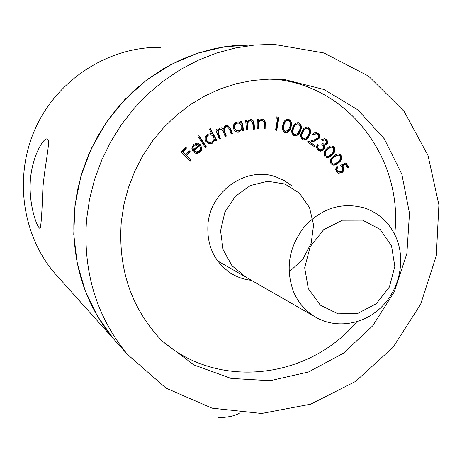 <?xml version="1.0" encoding="UTF-8"?>
<svg xmlns="http://www.w3.org/2000/svg" width="462" height="462" viewBox="0 0 462 462"><rect width="100%" height="100%" fill="white"/><g stroke="black" fill="none" stroke-linecap="round" stroke-linejoin="round"><path stroke-width="0.69" d="M59.569 278.621L54.279 272.713C21.46 233.893 13.617 174.474 36.365 126.27C59.096 78.049 109.846 46.471 160.568 47.349M329.192 146.593L329.724 147.234M127.356 354.325C96.339 316.441 82.756 271.431 86.596 219.3L89.57 199.076L94.658 179.192L101.796 159.898L110.892 141.447L121.829 124.064L134.471 107.969L148.648 93.37L164.177 80.434L180.844 69.317L198.446 60.141L216.747 53.003L235.522 47.967L254.539 45.062L273.562 44.306L323.983 52.98L368.636 76.166L404.117 111.411L428.014 155.509L438.9 204.839L436.313 255.653L420.657 304.273L393.122 347.233L355.624 381.41L310.747 404.163L261.665 413.473L212.064 408.16L165.945 388.086L127.356 354.325L113.329 338.663L120.068 346.188L113.329 338.663L97.32 315.979L85.135 290.558L77.183 263.08L73.758 234.286L75.011 205.001L80.954 176.074L91.436 148.348L106.156 122.644L124.671 99.705L146.431 80.186L170.773 64.622L196.974 53.407L224.266 46.801L251.877 44.889L233.76 45.611L215.667 48.36L197.811 53.136L180.417 59.893L163.704 68.578L147.88 79.1L133.154 91.337L119.71 105.151L107.733 120.374L97.372 136.816L88.762 154.279L82.017 172.534L77.218 191.36L74.417 210.505C70.83 259.875 83.801 302.593 113.329 338.663L54.279 272.713M42.891 187.734C42.03 212.537 41.089 226.074 40.079 228.344C37.555 228.713 29.262 207.265 30.192 183.506C30.96 159.604 42.313 138.923 46.772 138.883C51.438 138.213 45.189 161.544 42.891 187.734M199.209 151.305L200.502 149.388L200.589 147.06L201.732 146.806L201.836 148.903L201.317 150.508L198.787 152.945L197.407 153.372L195.628 153.228L192.989 151.49L191.811 148.169L193.613 144.213L197.811 143.076L200.687 144.964L194.017 150.699L195.801 151.986L199.209 151.305M209.257 129.158L210.308 128.523L216.742 140.327L215.696 140.962L214.899 139.501L212.503 143.18L208.708 143.653L205.809 141.245C204.574 138.409 205.186 136.065 207.646 134.217L211.042 133.697L211.908 134.02L209.257 129.158M240.644 121.391L241.799 121.108L243.751 130.607L242.602 130.89L242.261 129.256L239.004 132.034L236.85 132.045L234.529 130.648L233.287 128.159C232.929 125.081 234.159 123.036 236.966 122.032L238.929 121.991L241.002 123.135L240.644 121.391M257.109 128.985L257.294 119.271L258.483 119.271L258.449 121.015L261.937 119.029L262.624 119.092C264.662 119.912 265.535 121.541 265.228 123.989L265.13 128.979L263.958 128.979L263.958 122.118L262.26 120.236L260.227 120.576L258.581 122.782L258.293 128.979L257.109 128.985M285.054 132.554C282.305 130.879 281.589 128.297 282.894 124.815C283.477 121.35 285.291 119.491 288.328 119.248L288.663 119.323C291.441 121.004 292.203 123.597 290.939 127.102C290.286 130.625 288.398 132.461 285.273 132.606L285.054 132.554M302.581 139.593C300.236 137.353 300.034 134.656 301.975 131.503C303.06 128.592 304.966 127.079 307.686 126.975L308.639 127.321C311.018 129.574 311.255 132.294 309.349 135.476C308.2 138.438 306.231 139.917 303.436 139.922L302.581 139.593M325.531 140.419L324.613 139.94L322.505 140.517L321.552 139.697L324.826 138.681L326.288 139.432C327.772 140.875 327.985 142.521 326.94 144.369L324.151 145.426L324.578 147.251L323.793 149.59L322.846 150.491L320.437 151.178L318.099 150.173C316.464 148.579 316.21 146.702 317.325 144.542L318.237 145.328L317.827 147.361L318.867 149.191L320.131 149.873L322.817 148.885C323.729 147.083 323.388 145.559 321.795 144.311L322.511 143.37L324.029 144.173L325.981 143.532L326.363 141.863L325.531 140.419M331.058 163.831C329.828 160.816 330.659 158.281 333.541 156.225L335.712 154.614L337.78 153.869L339.068 153.933L340.95 155.197C342.198 158.223 341.395 160.793 338.542 162.895L336.324 164.501L334.211 165.188L332.906 165.096L331.058 163.831M251.426 280.318C243.959 279.539 237.041 277.142 230.677 273.134C214.166 261.7 206.601 245.339 207.975 224.053C210.533 190.719 246.789 165.997 276.045 176.929L284.54 180.734L292.128 186.122M273.902 79.152C349.312 85.585 403.701 159.979 394.681 234.355M356.797 321.806C308.726 379.181 217.59 390.419 161.307 340.188M345.963 162.78L348.729 167.319L347.776 168.012L345.495 164.281L342.44 165.748L343.387 166.84C344.473 169.04 344.051 170.928 342.123 172.511L338.6 173.25L336.163 171.084L335.741 169.548L335.978 167.943L337.081 166.268L337.739 167.348L336.931 169.017L337.329 170.807L338.831 171.956L341.51 171.408L342.561 170.143L342.769 168.497L342.296 167.284L340.378 165.431L345.963 162.78M324.965 156.647C323.423 153.794 323.989 151.178 326.663 148.799L328.805 146.847L330.492 146.009L332.317 145.934L333.997 146.904C335.562 149.775 335.025 152.425 332.38 154.851L330.191 156.791L328.459 157.588L326.605 157.623L324.965 156.647M317.25 134.107L316.291 133.68L313.271 135.164L312.306 134.506L313.548 133.172L314.83 132.559L316.557 132.49L317.954 133.102C319.739 134.54 320.097 136.342 319.023 138.502L314.582 141.077L310.256 142.308L314.899 145.484L314.247 146.535L307.409 141.863L314.056 139.98L318.035 137.861L318.376 135.793L317.25 134.107M294.046 135.649C291.493 133.657 291.048 131 292.712 127.674C293.584 124.509 295.449 122.828 298.302 122.644L299.006 122.852C301.588 124.855 302.067 127.535 300.45 130.89C299.509 134.119 297.568 135.764 294.623 135.834L294.046 135.649M275.635 118.058L276.582 116.903L278.984 117.319L276.767 130.313L275.554 130.111L277.558 118.382L275.635 118.058M246.506 130.093L245.64 120.339L246.835 120.201L246.991 121.951L250.294 119.543L251.368 119.583C253.274 120.334 254.204 121.847 254.152 124.122L254.591 129.129L253.407 129.268L252.668 122.395L251.051 120.755L248.741 121.298L247.32 123.706L247.701 129.949L246.506 130.093M219.213 139.056L215.864 129.943L216.99 129.481L217.567 131.058L218.318 129.279L219.924 127.997L221.847 127.835L223.504 129.031L224.879 126.184L225.941 125.508L227.772 125.329L230.521 128.644L232.328 133.605L231.179 134.084L229.366 129.123L227.46 126.605L226.132 126.738C224.157 128.211 223.781 130.145 225.011 132.542L226.316 136.105L225.196 136.573L223.493 131.913L221.448 129.1L220.131 129.221C218.214 130.602 217.81 132.444 218.919 134.737L220.339 138.594L219.213 139.056M205.301 147.482L197.95 136.365L198.955 135.637L206.306 146.754L205.301 147.482M190.24 161.071L181.092 151.923L185.632 147.101L186.532 148.007L182.894 151.871L185.759 154.735L189.391 150.878L190.292 151.779L186.66 155.636L191.135 160.118L190.24 161.071M195.062 146.142L197.961 144.531M121.275 221.812L123.931 204.47L128.482 187.451L134.864 170.992L142.995 155.33L152.755 140.673L164.01 127.229L176.6 115.177L190.344 104.678L205.047 95.859L220.501 88.837L236.486 83.68L252.795 80.452L269.202 79.158L285.487 79.81L324.064 89.518L357.773 109.789L384.257 138.785L401.83 174.157L409.488 213.277L406.895 253.378L394.352 291.736L372.753 325.779L343.509 353.182L308.541 371.979L270.172 380.688L231.081 378.424L194.138 365.02L162.243 341.141C131.52 309.014 117.868 269.236 121.275 221.812M345.547 162.976L348.111 167.175L348.729 167.319M348.111 167.175L347.528 167.602M342.44 165.748L341.828 165.61L344.883 164.143L345.495 164.281M341.828 165.61L343.387 166.84M342.775 166.701C343.861 168.896 343.439 170.784 341.51 172.361L342.123 172.511M341.51 172.361L338.427 173.192M336.763 166.597L337.739 167.348M337.133 167.204L336.319 169.41L336.729 170.657L337.329 170.807M336.729 170.657L338.444 171.864M338.646 153.858L340.95 155.197M340.344 155.07C341.585 158.096 340.789 160.66 337.936 162.763L338.542 162.895M337.936 162.763L335.135 164.651L332.721 165.038M331.335 162.982L333.189 163.958L335.146 163.75L337.838 162C340.096 160.406 340.846 158.414 340.078 156.012L338.767 155.157L337.093 154.995L333.616 157.04C331.3 158.593 330.538 160.574 331.335 162.982L332.981 163.889M338.767 155.157L336.654 155.446L334.217 157.167C331.901 158.726 331.139 160.707 331.935 163.121M331.901 145.865L333.997 146.904M333.391 146.789C334.962 149.659 334.424 152.298 331.78 154.724L332.38 154.851M331.78 154.724L328.973 157.028L326.426 157.571M331.895 147.135L329.597 147.286L326.842 149.532C324.688 151.351 324.133 153.407 325.179 155.711L326.443 156.381M333.206 147.823L332.068 147.17L330.561 147.263L327.442 149.653C325.277 151.472 324.722 153.534 325.774 155.838L326.859 156.474L329.059 156.092L331.577 154.037C333.679 152.189 334.222 150.121 333.206 147.823M325.179 155.711L325.774 155.838M324.613 139.94L322.187 140.246M324.416 138.617L326.288 139.432M325.693 139.322C327.171 140.766 327.391 142.406 326.345 144.26L326.94 144.369M326.345 144.26L323.556 145.311L324.151 145.426M323.556 145.311L323.989 147.135L324.578 147.251M323.989 147.135L323.204 149.469L323.793 149.59M323.204 149.469L319.664 151.039M317.192 144.82L318.237 145.328M317.654 145.218L317.244 147.245L317.827 147.361M317.244 147.245L318.283 149.07L318.867 149.191M318.283 149.07L319.716 149.786M322.349 143.584L323.648 144.098M316.118 133.651L312.843 134.869M316.135 132.427L317.954 133.102M317.365 133.004C319.15 134.436 319.508 136.238 318.439 138.398L319.023 138.502M318.439 138.398L313.998 140.968L309.679 142.192L310.256 142.308M309.679 142.192L314.899 145.484M314.322 145.368L313.79 146.223M307.27 126.917L308.639 127.321M308.062 127.229C310.435 129.481 310.678 132.196 308.778 135.372L309.349 135.476M308.778 135.372C307.715 138.103 305.89 139.605 303.297 139.882M302.57 138.45L303.69 138.767L306.445 137.74L308.327 134.956C309.863 132.502 309.794 130.336 308.125 128.453L306.941 128.136C304.764 128.321 303.257 129.603 302.419 131.982C300.82 134.425 300.872 136.579 302.57 138.45L303.499 138.71M307.519 128.234C305.336 128.413 303.823 129.695 302.985 132.08C301.386 134.523 301.438 136.683 303.136 138.554M297.915 122.592L299.006 122.852M298.44 122.765C301.022 124.769 301.501 127.443 299.884 130.792L300.45 130.89M299.884 130.792C299.018 133.778 297.216 135.447 294.485 135.799M293.947 134.465L294.906 134.69L297.742 133.426L299.376 130.475C300.698 127.887 300.439 125.739 298.596 124.03L297.592 123.81C295.328 124.07 293.867 125.485 293.214 128.049C291.84 130.636 292.082 132.773 293.947 134.465L294.704 134.633M298.157 123.897C295.888 124.163 294.427 125.577 293.774 128.147C292.394 130.729 292.637 132.871 294.508 134.563M293.214 128.049L293.774 128.147M287.78 119.167L288.663 119.323M288.109 119.242C290.887 120.923 291.643 123.51 290.384 127.01L290.939 127.102M290.384 127.01C289.79 130.296 288.034 132.149 285.123 132.571M284.852 131.323L285.533 131.451L288.507 129.92L289.83 126.813C290.869 124.099 290.384 122.008 288.375 120.53L287.607 120.403C285.239 120.749 283.859 122.309 283.454 125.069C282.351 127.783 282.819 129.868 284.852 131.323L285.314 131.404M288.161 120.484C285.793 120.836 284.407 122.395 284.003 125.162C282.9 127.876 283.362 129.966 285.401 131.422M283.454 125.069L284.003 125.162M276.571 116.915L278.984 117.319M278.442 117.238L276.23 130.215L276.767 130.313M276.23 130.215L275.554 130.105M257.963 119.271L257.929 120.928L258.449 121.015M262.237 119.046C264.183 119.918 265.003 121.535 264.703 123.903L264.605 128.881L265.13 128.979M264.605 128.881L263.958 128.881M262.046 120.201L261.677 120.184M261.157 120.097L258.986 121.067L258.062 122.696L258.581 122.782M258.062 122.696L257.779 128.886L258.293 128.979M257.779 128.886L257.115 128.886M246.344 120.259L246.483 121.864L246.991 121.951M250.987 119.531L252.35 120.282L253.199 121.627L254.077 129.037L254.591 129.129M254.077 129.037L253.395 129.117M251.051 120.755L250.156 120.732M249.647 120.646L247.563 121.876L246.812 123.614L247.32 123.706M246.812 123.614L247.193 129.851L247.701 129.949M247.193 129.851L246.489 129.938M241.337 121.217L243.255 130.509L243.751 130.607M243.255 130.509L242.556 130.677M239.004 132.034L238.507 131.93L241.765 129.164L242.261 129.256M238.507 131.93L236.798 132.034M238.502 121.916L241.002 123.135M238.611 123.094L236.815 123.094C234.656 123.874 233.714 125.445 233.991 127.818L237.058 130.85M241.707 126.178L241.129 124.717L240.038 123.631L238.918 123.152L237.306 123.187C235.141 123.96 234.205 125.537 234.482 127.91L235.083 129.331L236.151 130.405L238.889 130.885C241.072 130.117 242.013 128.546 241.707 126.178M236.815 123.094L237.306 123.187M233.991 127.818L234.482 127.91M216.614 129.637L217.1 130.96L217.567 131.058M221.483 127.772L223.504 129.031M227.408 125.266L230.036 128.546L231.843 133.506L232.328 133.605M231.843 133.506L231.081 133.824M227.287 126.571L226.132 126.738M225.652 126.646C223.677 128.118 223.308 130.047 224.532 132.444L225.837 136.001L226.316 136.105M225.837 136.001L225.098 136.307M221.269 129.06L220.131 129.221M219.658 129.129C217.746 130.503 217.342 132.34 218.451 134.633L219.866 138.484L220.339 138.594M219.866 138.484L219.115 138.796M210.002 128.707L216.274 140.211L216.742 140.327M216.274 140.211L215.535 140.662M212.503 143.18L212.041 143.064L214.437 139.391L214.899 139.501M212.041 143.064L208.714 143.659M210.614 133.605L211.908 134.02M210.764 134.719L207.848 135.118C205.96 136.533 205.492 138.34 206.45 140.523L209.113 142.469M213.473 136.712L211.157 134.806L208.31 135.222C206.416 136.642 205.948 138.444 206.901 140.639L209.188 142.492L212.064 142.117C213.981 140.696 214.449 138.895 213.473 136.712M207.848 135.118L208.31 135.222M206.45 140.523L206.901 140.639M198.7 135.816L205.85 146.639L206.306 146.754M205.85 146.639L205.099 147.182M201.322 146.899L201.276 149.318L199.549 151.998L200 152.125M199.549 151.998L195.316 153.13M198.221 143.185L200.687 144.964M200.237 144.849L193.578 150.572L194.017 150.699M193.578 150.572L195.749 151.969M197.251 144.213L193.93 145.01L192.625 147.343L193 149.653L193.439 149.775L198.972 145.022L197.696 144.329L194.369 145.132L193.064 147.465L193.439 149.775M192.625 147.343L193.064 147.465M193.93 145.01L194.369 145.132M185.481 147.263L186.532 148.007M186.099 147.88L182.473 151.744L182.894 151.871M182.473 151.744L185.759 154.735M189.241 151.034L190.292 151.779M189.853 151.652L186.232 155.503L186.66 155.636M186.232 155.503L191.135 160.118M190.696 159.979L189.946 160.776M391.539 245.888L380.082 229.36L362.578 220.149L342.434 220.212L323.677 229.672L310.164 246.691L304.683 267.804L308.333 288.686L320.281 305.105L338.028 313.842L357.992 313.305L376.276 303.725L389.379 287.029L394.825 266.441L391.539 245.888M396.719 238.918C405.74 261.74 398.972 290.54 380.653 307.865C362.393 325.242 334.546 329.059 314.276 316.401C305.03 310.545 298.134 302.367 293.589 291.868C285.141 268.561 288.848 246.702 304.706 226.293C322.441 207.756 342.637 201.732 365.292 208.229C380.053 213.704 390.534 223.931 396.719 238.918M218.722 417.694C228.84 417.261 235.805 415.684 239.611 412.964M304.908 311.024L301.853 309.269M246.119 277.269L232.011 265.789L223.071 249.549L220.57 230.792L224.873 212.173L235.314 196.35L250.335 185.562L267.712 181.277L284.915 184.009L299.52 193.237L309.523 207.594L313.582 225.04L311.18 243.185L302.627 259.58L289.039 272.026M222.182 263.531L219.646 262.075M333.616 157.04L334.217 157.167M326.842 149.532L327.442 149.653M313.998 140.968L314.582 141.077M302.419 131.982L302.985 132.08M264.703 123.903L265.228 123.989M257.848 125.335L258.362 125.421M253.638 124.035L254.152 124.122M246.881 126.282L247.384 126.374M230.036 128.546L230.521 128.644M224.532 132.444L225.011 132.542M218.451 134.633L218.919 134.737M276.045 176.929L272.493 175.895M285.487 79.81L273.966 79.152M338.831 171.956L338.224 171.812M333.189 163.958L332.588 163.819M326.859 156.474L326.264 156.347M320.131 149.873L319.542 149.752M324.029 144.173L323.435 144.057M303.69 138.767L303.124 138.658M294.906 134.69L294.346 134.586M285.533 131.451L284.985 131.352M238.929 121.991L238.583 121.928M237.249 130.885L236.752 130.786M211.042 133.697L210.655 133.61M209.188 142.492L208.732 142.377M195.801 151.986L195.357 151.859M314.276 316.401L217.648 260.926"/></g></svg>
